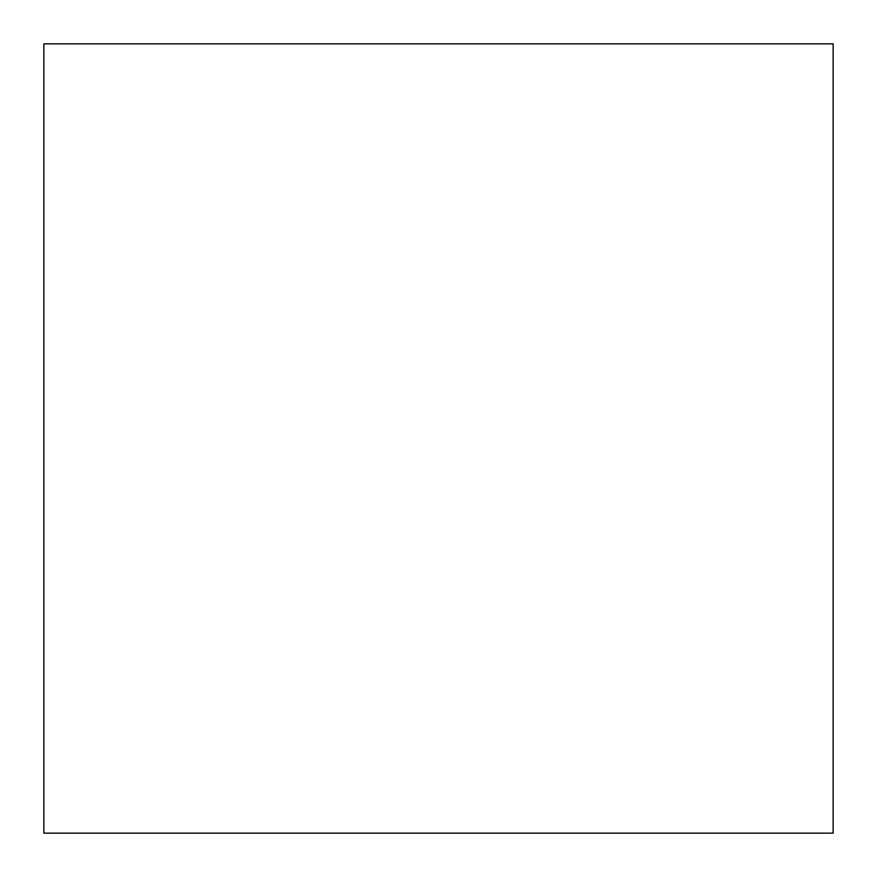 <?xml version="1.0" encoding="UTF-8"?>
<svg xmlns="http://www.w3.org/2000/svg" width="877" height="877" viewBox="0 0 877 877"><rect width="100%" height="100%" fill="white"/><g stroke="black" fill="none" stroke-linecap="round" stroke-linejoin="round"><path stroke-width="1.32" d="M43.85 43.85L43.85 833.15L833.15 833.15L833.15 43.85L43.85 43.85L43.85 833.15L833.15 833.15L833.15 43.85L43.85 43.85"/></g></svg>
